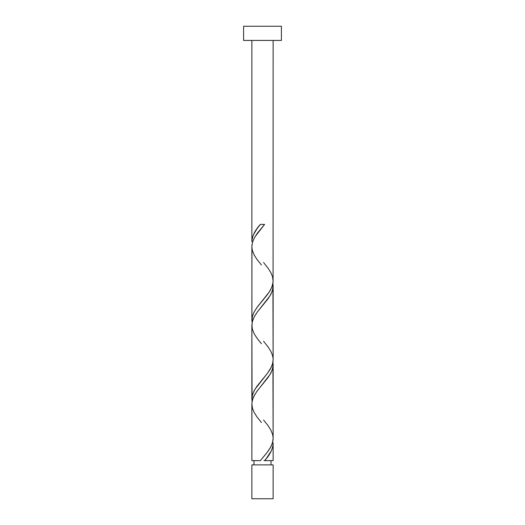 <?xml version="1.0" encoding="UTF-8"?>
<svg xmlns="http://www.w3.org/2000/svg" width="525" height="525" viewBox="0 0 525 525"><rect width="100%" height="100%" fill="white"/><g stroke="black" fill="none" stroke-linecap="round" stroke-linejoin="round"><path stroke-width="0.79" d="M251.869 464.887L251.869 498.75L273.131 498.75L273.131 464.887L251.869 464.887L273.131 464.887L273.131 498.75L251.869 498.75L251.869 464.887M253.995 460.635L253.995 464.887L253.995 460.635M271.005 464.887L271.005 460.635L271.005 464.887M243.6 26.25L243.6 40.425L281.4 40.425L281.4 26.25L243.6 26.25L243.6 40.425L281.4 40.425L281.4 26.25L243.6 26.25M263.563 262.507L268.052 268.137L270.815 272.508L272.58 276.885L273.125 281.262L272.396 285.633L270.467 290.01L267.579 294.387L256.948 307.512L254.185 311.883L252.42 316.26L251.921 321.536L251.875 246.258L252.604 241.887L254.533 237.51L257.421 233.133L264.613 224.385L260.387 224.385C255.084 230.107 252.243 235.837 251.869 241.566L251.869 40.425L251.869 241.566L252.217 238.33L253.24 235.115L257.007 228.677L260.387 224.385L264.613 224.385L254.901 236.88L252.893 241.041L251.934 245.201L251.869 320.316L252.492 316.004L254.284 311.699L257.486 306.784L269.246 292.005L271.878 287.083L273.079 282.161L273.131 40.425L273.079 279.707M266.359 458.489L264.613 460.635L273.131 460.635L273.131 443.454L272.783 446.683L271.379 450.765L266.359 458.489M261.437 422.513L256.948 416.883L254.185 412.512L252.42 408.135L251.875 403.758L252.604 399.387L254.533 395.01L257.421 390.633L268.052 377.508L270.815 373.137L272.58 368.76L273.131 364.704L272.921 362.197L273.131 438.441L272.396 443.133L270.467 447.51L267.579 451.887L260.387 460.635L251.869 460.635L260.387 460.635L267.258 452.307L270.874 446.768L272.547 442.601L273.118 439.123L273.131 364.704L272.324 369.626L270.021 374.548L256.594 391.775L253.66 396.697L252.328 400.385L251.869 404.079L251.869 460.635L251.921 405.313M261.437 343.763L256.948 338.133L254.185 333.762L252.42 329.385L251.875 325.008L252.604 320.637L254.533 316.26L257.421 311.883L268.052 298.758L270.815 294.387L272.58 290.01L273.131 285.954L272.921 283.447L273.125 360.012L272.396 364.383L270.467 368.76L267.579 373.137L256.948 386.262L254.185 390.633L252.42 395.01L251.869 399.066L252.079 401.572L251.869 325.329L251.869 399.066L252.676 394.144L254.979 389.222L267.514 373.216L271.34 367.073L272.672 363.385L273.118 360.294L273.131 285.954L272.324 290.876L270.021 295.798L257.486 311.798L254.284 316.719L252.328 321.635L251.921 326.563M273.118 442.851L273.131 460.635L264.613 460.635C269.916 454.913 272.757 449.183 273.131 443.454L273.118 442.851M263.563 420.007L268.052 425.637L270.815 430.008L272.58 434.385L273.079 437.207M261.437 265.013L256.948 259.383L254.185 255.012L252.42 250.635L251.921 247.813M263.563 341.257L268.052 346.887L270.815 351.258L272.58 355.635L273.079 358.457M264.397 460.635L263.924 460.635M261.437 301.882L261.713 301.553M263.287 304.717L263.563 304.388M261.437 380.632L261.713 380.303M263.287 383.467L263.563 383.138"/></g></svg>
